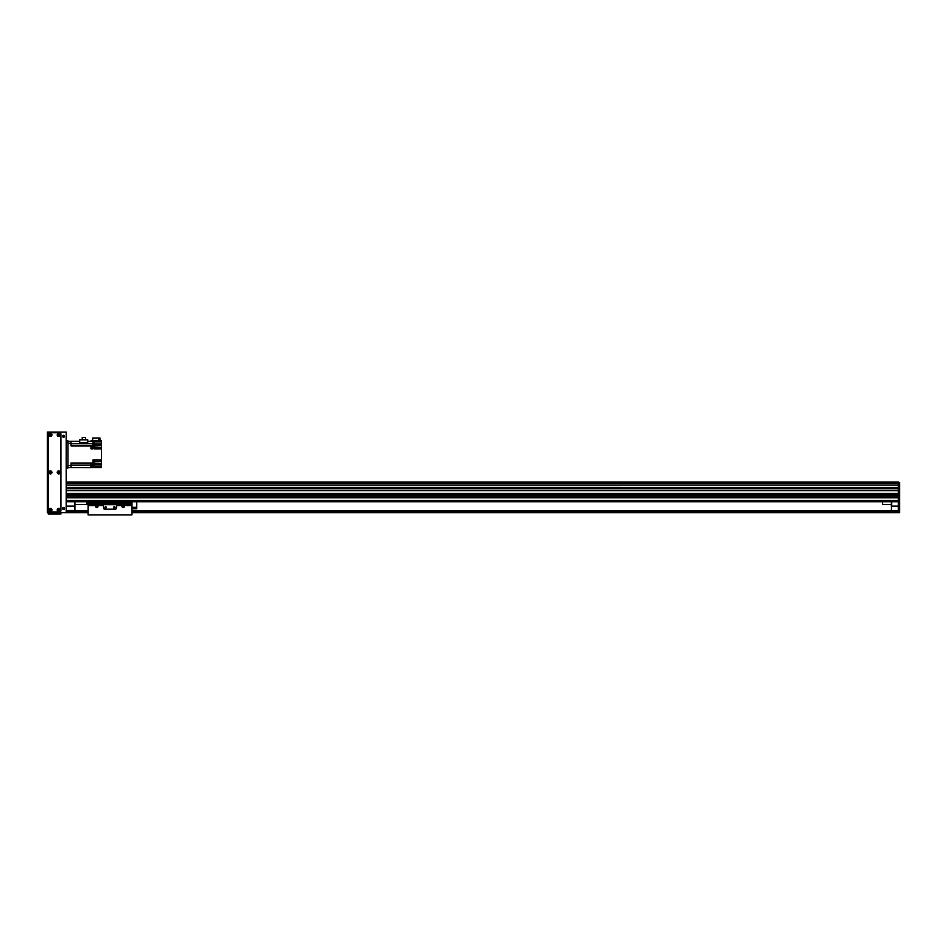 <?xml version="1.0" encoding="UTF-8"?>
<svg xmlns="http://www.w3.org/2000/svg" width="947" height="947" viewBox="0 0 947 947"><rect width="100%" height="100%" fill="white"/><g stroke="black" fill="none" stroke-linecap="round" stroke-linejoin="round"><path stroke-width="1.42" d="M66.183 483.219L898.336 483.219L898.336 482.035L66.183 482.035M66.183 497.802L66.183 500.43L898.336 500.43L898.336 497.802L66.183 497.802M66.183 495.174L66.183 496.05L898.336 496.05L898.336 495.174L66.183 495.174M66.183 490.688L66.183 493.423L898.336 493.423L898.336 490.688L66.183 490.688M66.183 490.475L898.336 490.475L898.336 488.498L899.65 488.498L898.336 488.285L898.336 487.409L66.183 487.397L66.183 488.285L898.336 488.285L898.336 490.475L66.183 490.475L899.65 490.475L898.336 490.475L898.336 512.694L899.65 512.694L898.336 512.256M898.336 493.565L66.183 493.565L898.336 493.565M898.336 495.044L66.183 495.044L898.336 495.044M898.336 496.192L66.183 496.192M898.336 497.672L66.183 497.672L898.336 497.672M898.336 501.744L66.183 501.744M898.336 484.982L66.183 484.982L898.336 484.982L898.336 482.473L899.65 482.473L899.65 484.994L898.336 484.994L898.336 488.498L66.183 488.498M136.699 501.744L882.568 501.744L136.699 501.744L136.699 508.752L131.882 508.752M88.083 501.744L86.769 501.744L88.083 501.744L88.083 502.75L131.882 502.75L131.882 514.884L88.083 514.884L88.083 502.75M74.505 501.744L74.943 506.562L74.943 501.744M66.183 506.562L74.943 506.562L74.943 510.504L66.183 510.504M66.183 510.942L74.943 510.504M74.505 506.124L66.183 506.124M898.336 510.504L891.328 510.504L898.336 510.942M891.328 510.504L891.766 501.744M891.328 501.744L891.328 506.562L898.336 506.562M898.336 506.124L891.766 506.124M899.65 490.688L899.65 512.256M899.65 484.994L899.65 488.285M899.65 488.498L899.65 490.475M899.65 502.182L898.336 502.182M74.943 510.942L88.083 510.942M131.882 510.942L891.328 510.942M66.183 511.818L88.083 511.818M131.882 511.818L898.336 511.818M66.183 512.694L66.183 432.116L47.35 432.116L47.35 512.694L88.083 512.694M131.882 512.694L898.336 512.694M74.943 504.597L86.769 504.597L86.769 501.744M891.328 504.597L882.568 504.597L882.568 501.744M67.935 468.031L66.183 468.031L67.935 468.031L67.935 466.717L66.183 466.717M67.935 466.717L67.935 440.876L66.183 440.876M67.935 467.593L71.001 467.593L71.001 465.616L67.935 465.616L67.935 443.279L71.001 443.279L71.001 441.314L67.935 441.314M71.001 443.279L71.001 445.883L90.971 445.883L90.971 448.842L92.948 448.842L92.948 445.883L94.262 445.883L94.262 448.842L101.483 448.842L101.483 459.922L92.948 459.922L92.948 463.012L71.001 463.012L71.001 465.616M90.971 448.44L90.971 445.563L92.948 445.883M71.001 467.593L90.971 467.605L90.971 464.527L92.948 464.527L92.948 467.593L94.262 467.593L94.262 464.527L101.483 464.527L101.483 463.426L92.948 463.012M92.948 467.593L91.279 467.593L90.971 465.024M91.279 467.534L92.155 467.534L92.155 465.084L91.279 465.084M101.483 464.527L101.483 467.593L94.262 467.593M94.345 461.461L101.483 461.461L101.483 459.922M90.971 441.29L91.196 440.438L101.483 440.438L101.483 443.066L94.345 443.066M101.483 448.842L101.483 443.066M101.483 461.461L101.483 463.426M71.001 441.314L79.714 441.314M101.483 441.314L87.751 441.314M98.689 440.438L98.689 438.023L99.991 438.023L99.991 440.438M98.689 438.023L92.64 438.023L92.64 440.438M101.483 444.593L92.948 444.593L92.948 441.314M101.483 445.563L94.262 445.883M87.751 442.711L79.714 442.711L79.714 439.822L87.751 439.822L87.751 442.711M93.161 444.155L93.161 441.527L92.948 444.155M93.469 444.072L94.345 444.072L94.345 441.622L93.469 441.622M82.247 439.822L82.247 437.455L85.514 437.455L85.514 439.822M92.948 462.894L92.948 460.266M93.161 462.882L93.161 460.289M93.469 462.811L94.345 462.811L94.345 460.36L93.469 460.36M91.279 448.381L92.155 448.381L92.155 445.919L91.279 445.919M123.56 506.562L122.897 506.941L122.897 506.183L123.56 506.562M97.281 506.562L96.618 506.941L96.618 506.183L97.281 506.562M97.233 505.568A1.077 1.077 0 0 1 96.973 507.639A1.077 1.077 0 0 1 96.452 505.568L103.412 505.568L103.412 507.876A1.314 1.314 0 0 0 104.726 509.19L115.238 509.19A1.314 1.314 0 0 0 116.552 507.876L116.552 505.568L123.512 505.568A1.077 1.077 0 0 1 123.252 507.639A1.077 1.077 0 0 1 122.719 505.568M103.412 505.568L103.412 504.704L116.552 504.704L116.552 505.568M106.313 507.438A0.71 0.71 0 0 0 105.247 506.823A0.71 0.71 0 0 0 105.247 508.054A0.71 0.71 0 0 0 106.313 507.438M115.072 507.438A0.71 0.71 0 0 0 114.007 506.823A0.71 0.71 0 0 0 114.007 508.054A0.71 0.71 0 0 0 115.072 507.438M116.552 504.704L131.882 504.715M131.882 501.744L131.882 502.75M131.882 507.308L136.699 507.308M63.556 507.556A0.983 0.983 0 0 1 64.408 509.036A0.983 0.983 0 0 1 62.703 509.036A0.983 0.983 0 0 1 63.556 507.556M63.556 435.289A0.983 0.983 0 0 1 64.408 436.768A0.983 0.983 0 0 1 62.703 436.768A0.983 0.983 0 0 1 63.556 435.289M58.738 509.308L58.738 510.386M58.738 434.424L59.199 435.229L58.276 435.229L58.738 434.424M58.738 471.866L59.199 472.671L58.276 472.671L58.738 471.866M50.416 471.866L50.878 472.671L49.954 472.671L50.416 471.866M50.416 434.424L50.878 435.229L49.954 435.229L50.416 434.424M50.416 509.308L50.878 510.125L49.954 510.125L50.416 509.308M60.928 512.694L60.928 514.008L48.226 514.008L48.226 512.694M63.556 435.561A0.71 0.71 0 0 1 64.171 436.626A0.71 0.71 0 0 1 62.94 436.626A0.71 0.71 0 0 1 63.556 435.561M63.556 507.829A0.71 0.71 0 0 1 64.171 508.894A0.71 0.71 0 0 1 62.94 508.894A0.71 0.71 0 0 1 63.556 507.829M58.738 471.665A0.746 0.746 0 0 0 58.098 472.778A0.746 0.746 0 0 0 59.377 472.778A0.746 0.746 0 0 0 58.738 471.665M58.738 470.896A1.515 1.515 0 0 1 60.052 473.157A1.515 1.515 0 0 1 57.424 473.157A1.515 1.515 0 0 1 58.738 470.896M50.416 509.107A0.746 0.746 0 0 0 49.777 510.22A0.746 0.746 0 0 0 51.055 510.22A0.746 0.746 0 0 0 50.416 509.107M50.416 508.338A1.515 1.515 0 0 1 51.73 510.611A1.515 1.515 0 0 1 49.102 510.611A1.515 1.515 0 0 1 50.416 508.338M58.738 434.211A0.746 0.746 0 0 0 58.098 435.336A0.746 0.746 0 0 0 59.377 435.336A0.746 0.746 0 0 0 58.738 434.211M58.738 433.442A1.515 1.515 0 0 1 60.052 435.715A1.515 1.515 0 0 1 57.424 435.715A1.515 1.515 0 0 1 58.738 433.442M58.738 509.107A0.746 0.746 0 0 0 58.098 510.22A0.746 0.746 0 0 0 59.377 510.22A0.746 0.746 0 0 0 58.738 509.107M58.738 508.338A1.515 1.515 0 0 1 60.052 510.611A1.515 1.515 0 0 1 57.424 510.611A1.515 1.515 0 0 1 58.738 508.338M50.416 434.211A0.746 0.746 0 0 0 49.777 435.336A0.746 0.746 0 0 0 51.055 435.336A0.746 0.746 0 0 0 50.416 434.211M50.416 433.442A1.515 1.515 0 0 1 51.73 435.715A1.515 1.515 0 0 1 49.102 435.715A1.515 1.515 0 0 1 50.416 433.442M50.416 471.665A0.746 0.746 0 0 0 49.777 472.778A0.746 0.746 0 0 0 51.055 472.778A0.746 0.746 0 0 0 50.416 471.665M50.416 470.896A1.515 1.515 0 0 1 51.73 473.157A1.515 1.515 0 0 1 49.102 473.157A1.515 1.515 0 0 1 50.416 470.896M60.928 434.081A1.314 1.314 0 0 0 59.614 432.767L49.54 432.767A1.314 1.314 0 0 0 48.226 434.081L48.226 510.729A1.314 1.314 0 0 0 49.54 512.043L59.614 512.043A1.314 1.314 0 0 0 60.928 510.729L60.928 434.081M50.629 509.391L50.629 510.338M58.383 510.255L58.383 509.45M50.333 510.386L50.333 509.32M49.978 510.161L49.978 509.533M898.336 490.345L66.183 490.345M898.336 488.628L66.183 488.628M898.336 483.349L66.183 483.349M898.336 485.089L66.183 485.089M898.336 487.409L66.183 487.409M899.65 501.306L898.336 501.306M899.65 503.058L898.336 503.058M66.183 511.084L88.083 511.084M131.882 511.084L898.336 511.084M66.183 511.688L88.083 511.688M131.882 511.688L898.336 511.688M66.183 512.043L88.083 512.043M131.882 512.043L898.336 512.043M66.183 512.481L88.083 512.481M131.882 512.481L898.336 512.481M67.935 442.19L66.183 442.19M92.948 466.054L92.155 466.054M92.948 465.155L94.262 465.155M90.971 465.155L71.001 465.155M71.001 463.19L92.948 463.19M92.948 445.706L94.262 445.706M90.971 445.706L71.001 445.706M71.001 443.741L92.948 443.741M101.483 447.304L94.262 447.304M92.155 447.304L92.948 447.304M101.483 466.054L94.262 466.054M88.083 505.568L96.452 505.568M123.512 505.568L131.882 505.568M88.083 504.715L103.412 504.715M88.083 503.603L131.882 503.603M59.614 514.008L59.614 512.694M49.54 512.694L49.54 514.008"/></g></svg>
